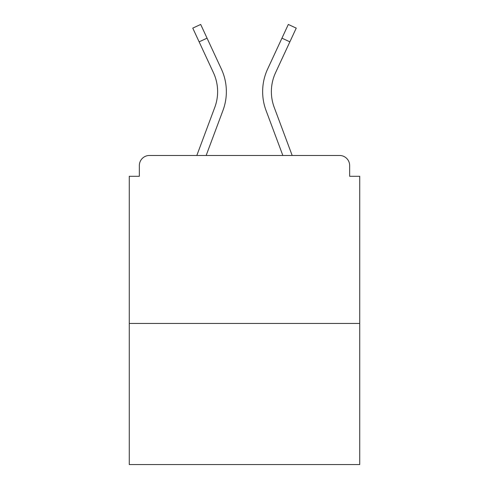 <?xml version="1.0" encoding="UTF-8"?>
<svg xmlns="http://www.w3.org/2000/svg" width="489" height="489" viewBox="0 0 489 489"><rect width="100%" height="100%" fill="white"/><g stroke="black" fill="none" stroke-linecap="round" stroke-linejoin="round"><path stroke-width="0.73" d="M349.653 176.303L349.653 165.551L349.653 176.303L359.733 176.303L359.733 464.55L129.267 464.55L129.267 176.303L139.347 176.303L139.347 165.551L139.347 176.303M359.733 323.449L129.267 323.449M349.653 165.551A10.08 10.08 0 0 0 339.574 155.471L149.426 155.471A10.08 10.08 0 0 0 139.347 165.551M339.574 155.471L296.909 155.471M192.091 155.471L149.426 155.471M206.15 155.471L222.966 110.441A53.753 53.753 0 0 0 221.364 69.016L207.049 38.166L199.127 41.84L192.764 28.124L200.686 24.45L207.049 38.166M199.127 41.84L213.442 72.696A45.019 45.019 0 0 1 214.781 107.384L196.829 155.471M282.85 155.471L266.034 110.441A53.753 53.753 0 0 1 267.636 69.016L288.314 24.45L296.236 28.124L275.558 72.696A45.019 45.019 0 0 0 274.219 107.384L292.171 155.471M217.623 91.639A45.019 45.019 0 0 1 214.781 107.384A45.019 45.019 0 0 0 217.623 91.639A45.019 45.019 0 0 1 214.781 107.384A45.019 45.019 0 0 0 213.442 72.696A45.019 45.019 0 0 1 217.623 91.639A45.019 45.019 0 0 0 213.442 72.696A45.019 45.019 0 0 1 217.623 91.639M271.377 91.639A45.019 45.019 0 0 1 275.558 72.696A45.019 45.019 0 0 0 271.377 91.639A45.019 45.019 0 0 1 275.558 72.696A45.019 45.019 0 0 0 271.377 91.639A45.019 45.019 0 0 1 275.558 72.696A45.019 45.019 0 0 0 271.377 91.639A45.019 45.019 0 0 1 275.558 72.696A45.019 45.019 0 0 0 274.219 107.384A45.019 45.019 0 0 1 271.377 91.639A45.019 45.019 0 0 0 274.219 107.384A45.019 45.019 0 0 1 271.377 91.639A45.019 45.019 0 0 0 274.219 107.384A45.019 45.019 0 0 1 271.377 91.639A45.019 45.019 0 0 0 274.219 107.384M289.873 41.84L281.951 38.166"/></g></svg>
